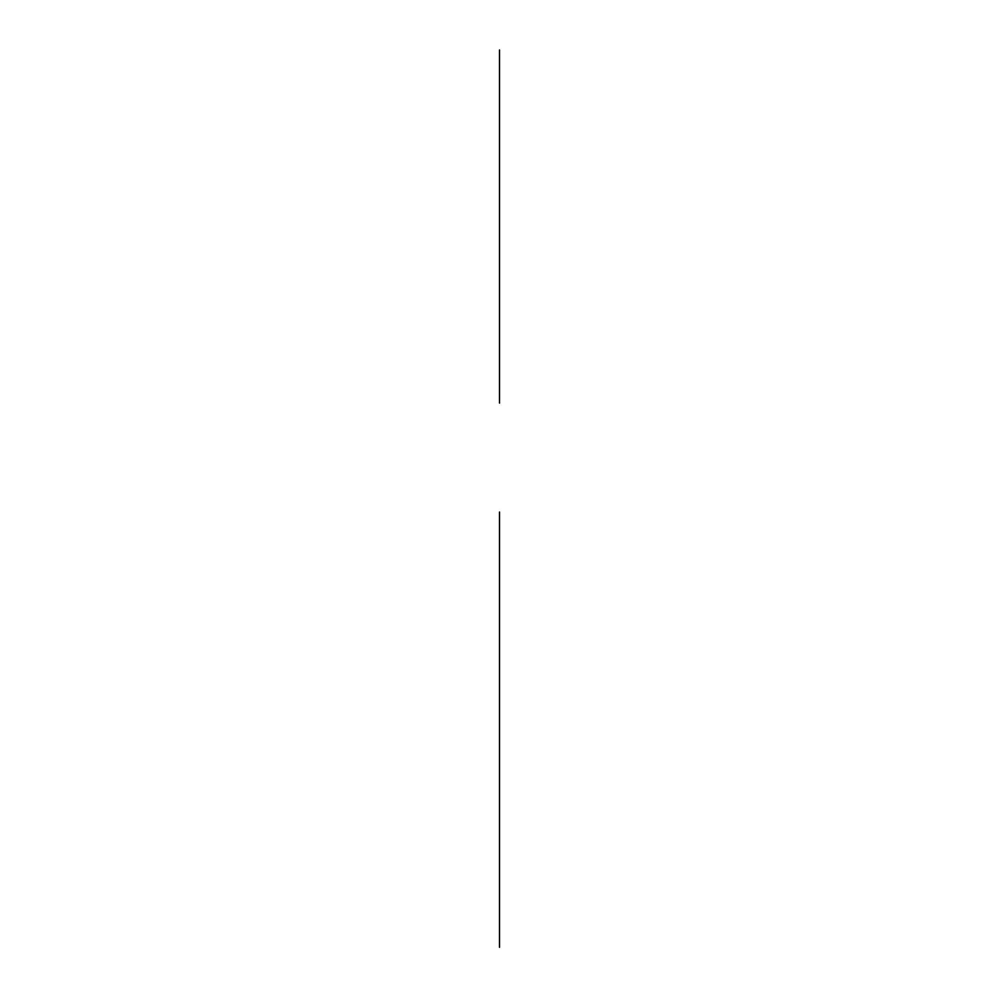 <?xml version="1.0" encoding="UTF-8"?>
<svg xmlns="http://www.w3.org/2000/svg" width="999" height="999" viewBox="0 0 999 999"><rect width="100%" height="100%" fill="white"/><g stroke="black" fill="none" stroke-linecap="round" stroke-linejoin="round"><path stroke-width="1.5" d="M499.5 401.311L499.5 51.036L499.5 401.311M499.5 401.96L499.5 403.059L499.5 401.96M499.5 51.036L499.5 49.95L499.5 51.036M499.5 69.83L499.5 383.166L499.5 69.83M499.5 51.698L499.5 69.181L499.5 51.698M499.5 947.302L499.5 931.567L499.5 947.302M499.5 946.865L499.5 933.753L499.5 946.865M499.5 931.567L499.5 512.037L499.5 931.567M499.5 549.188L499.5 536.076L499.5 549.188M499.5 526.023L499.5 513.761L499.5 526.023M499.5 531.268L499.5 526.898L499.5 531.268M499.5 533.891L499.5 551.373L499.5 533.891"/></g></svg>
